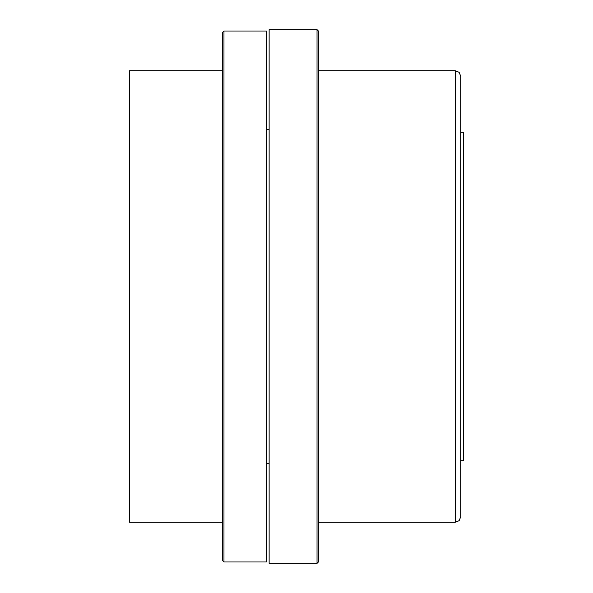 <?xml version="1.0" encoding="UTF-8"?>
<svg xmlns="http://www.w3.org/2000/svg" width="593" height="593" viewBox="0 0 593 593"><rect width="100%" height="100%" fill="white"/><g stroke="black" fill="none" stroke-linecap="round" stroke-linejoin="round"><path stroke-width="0.89" d="M222.605 522.3L129.548 522.3L129.548 70.7L222.605 70.7M223.969 561.979L222.605 560.615L222.605 32.385L223.969 31.021L266.39 31.021L266.39 561.979L223.969 561.979L223.969 31.021M269.133 296.5L269.133 29.65L317.025 29.65L317.025 563.35L269.133 563.35L269.133 296.5M317.025 29.65L318.397 31.021L318.397 561.979L317.025 563.35M455.239 522.3L455.239 70.7L459.115 72.309L460.717 76.178L460.717 516.822L459.115 520.691L455.239 522.3L318.397 522.3M460.717 132.283L463.452 132.283L463.452 460.717L460.717 460.717M266.39 463.452L269.133 463.452M266.39 129.548L269.133 129.548M455.239 70.7L318.397 70.7"/></g></svg>
